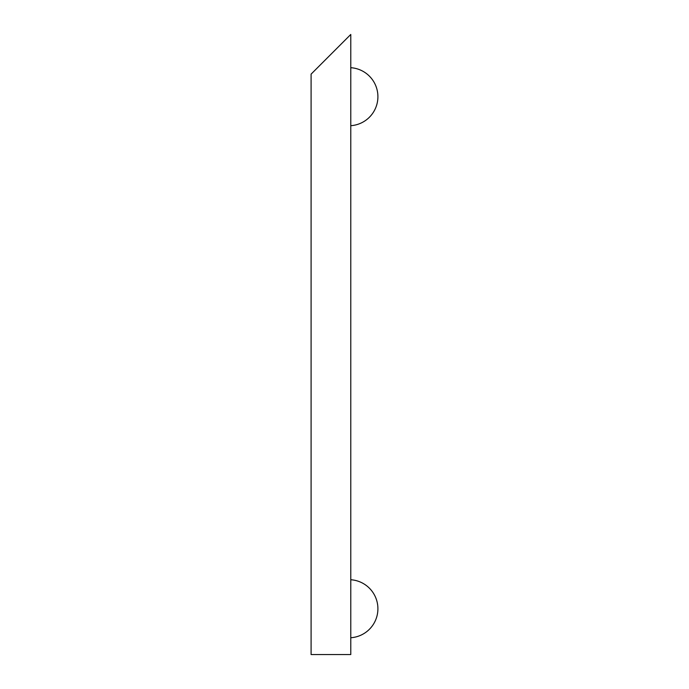 <?xml version="1.0" encoding="UTF-8"?>
<svg xmlns="http://www.w3.org/2000/svg" width="689" height="689" viewBox="0 0 689 689"><rect width="100%" height="100%" fill="white"/><g stroke="black" fill="none" stroke-linecap="round" stroke-linejoin="round"><path stroke-width="1.03" d="M311.092 74.136L311.092 654.55L350.779 654.55L350.779 34.45L311.092 74.136M350.779 67.694A29.067 29.067 0 0 1 377.865 98.269A29.067 29.067 0 0 1 350.779 125.691M377.908 608.74A29.067 29.067 0 0 1 350.779 637.738A29.067 29.067 0 0 0 377.908 608.74A29.067 29.067 0 0 0 350.779 579.742"/></g></svg>
